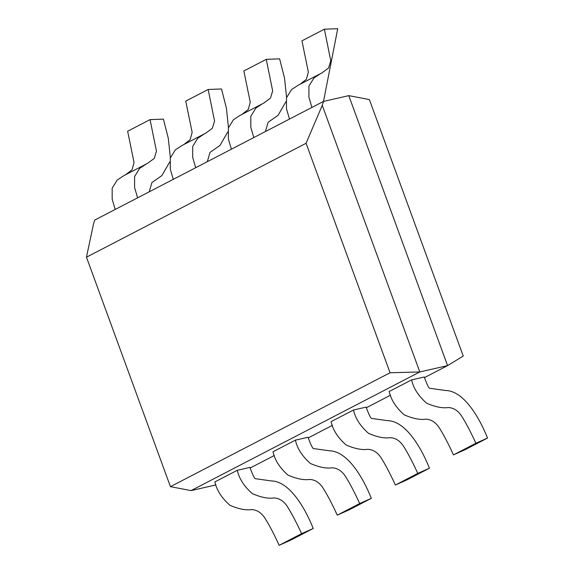 <?xml version="1.0" encoding="UTF-8"?>
<svg xmlns="http://www.w3.org/2000/svg" width="574" height="574" viewBox="0 0 574 574"><rect width="100%" height="100%" fill="white"/><g stroke="black" fill="none" stroke-linecap="round" stroke-linejoin="round"><path stroke-width="0.86" d="M86.466 257.188L170.442 486.666L390.055 372.763L306.071 143.285L86.466 257.188L93.49 224.004L94.782 220.05L323.535 101.404L322.251 105.358L419.809 371.952L447.577 365.624L348.777 95.643L369.383 99.582L463.24 356.059L447.577 365.624L424.459 377.606M323.535 101.404L348.777 95.643M390.055 372.763L419.809 371.952L191.056 490.605L215.982 484.915M250.142 468.018L274.35 455.469M308.252 437.883L332.454 425.327M366.356 407.748L390.557 395.192M306.071 143.285L322.251 105.358M191.056 490.605L170.442 486.666M300.008 84.285L306.358 79.348L308.36 72.094L301.953 40.833L324.375 29.202L337.727 28.7L323.499 101.426M289.497 119.062L286.491 108.787L286.491 97.781L291.535 89.601L298.1 85.275L321.806 72.984L328.55 68.019L330.775 60.815L324.375 29.202M311.912 107.431L308.912 97.164L308.905 86.15L313.956 77.971L320.522 73.644M241.905 114.42L248.255 109.483L250.257 102.237L243.85 70.968L266.264 59.337L279.624 58.835L284.517 78.107L286.577 97.48M231.394 149.197L228.387 138.93L228.387 127.916L233.431 119.736L239.997 115.41L263.703 103.119L270.44 98.154L272.672 90.957L266.264 59.337M253.808 137.573L250.809 127.299L250.802 116.285L255.853 108.106L262.411 103.779M265.396 131.561L268.137 122.248L278.081 115.317L285.895 101.77M183.802 144.555L190.152 139.618L192.154 132.372L185.746 101.103L208.161 89.479L221.521 88.97L226.414 108.249L228.466 127.615M173.283 179.332L170.284 169.065L170.284 158.051L175.328 149.871L181.893 145.545L205.592 133.254L212.337 128.289L214.568 121.092L208.161 89.479M195.705 167.708L192.706 157.434L192.699 146.427L197.75 138.248L204.308 133.914M207.293 161.696L210.034 152.383L219.978 145.452L227.792 131.905M125.699 174.69L132.049 169.761L134.051 162.507L127.643 131.238L150.058 119.614L163.411 119.112L168.311 138.384L170.363 157.75M115.18 209.467L112.181 199.2L112.174 188.186L117.225 180.006L123.79 175.68L147.489 163.389L154.234 158.424L156.465 151.227L150.058 119.614M137.602 197.843L134.596 187.569L134.596 176.562L139.64 168.383L146.205 164.056M149.183 191.838L151.931 182.518L161.868 175.587L169.689 162.047M453.474 454.888C448.201 443.365 443.343 434.145 438.902 427.228C435.322 422.034 430.945 419.35 425.779 419.164C420.118 420.039 412.936 418.604 404.24 414.873C396.024 407.619 391.002 399.827 389.194 391.504L411.615 379.873L424.229 376.996C427.042 384.602 428.886 388.376 429.775 388.297L445.654 390.514C463.742 390.786 479.355 417.47 487.534 438.062L465.112 449.693L453.474 454.888L475.896 443.264L487.534 438.062M411.615 379.873C413.424 388.196 418.439 395.988 426.661 403.242C435.357 406.973 442.532 408.408 448.201 407.54C453.36 407.719 457.736 410.41 461.324 415.598C465.758 422.521 470.615 431.741 475.896 443.264M395.371 485.03C390.09 473.507 385.233 464.28 380.799 457.363C377.211 452.169 372.842 449.485 367.676 449.306C362.015 450.174 354.832 448.739 346.136 445.008C337.914 437.754 332.898 429.962 331.09 421.639L353.512 410.008L366.126 407.131C368.931 414.744 370.782 418.511 371.672 418.439L387.55 420.649C405.639 420.921 421.251 447.605 429.431 468.197L407.009 479.828L395.371 485.03L417.793 473.399L429.431 468.197M353.512 410.008C355.32 418.338 360.336 426.123 368.558 433.377C377.254 437.115 384.429 438.543 390.098 437.675C395.256 437.854 399.633 440.545 403.221 445.74C407.655 452.656 412.512 461.876 417.793 473.399M337.268 515.165C331.987 503.642 327.13 494.422 322.696 487.498C319.108 482.311 314.739 479.62 309.573 479.441C303.911 480.309 296.729 478.874 288.033 475.143C279.811 467.889 274.795 460.097 272.987 451.774L295.402 440.143L308.023 437.266C310.828 444.879 312.679 448.646 313.569 448.574L329.447 450.784C347.535 451.056 363.148 477.74 371.328 498.34L348.906 509.963L337.268 515.165L359.69 503.534L371.328 498.34M295.402 440.143C297.217 448.473 302.233 456.258 310.455 463.512C319.144 467.25 326.326 468.678 331.994 467.81C337.153 467.997 341.53 470.68 345.118 475.875C349.552 482.791 354.409 492.011 359.69 503.534M279.165 545.3C273.884 533.777 269.027 524.557 264.592 517.64C261.005 512.446 256.628 509.755 251.469 509.576C245.801 510.444 238.626 509.016 229.93 505.278C221.708 498.024 216.692 490.239 214.884 481.909L237.299 470.285L249.92 467.401C252.725 475.014 254.576 478.781 255.466 478.709L271.344 480.926C289.432 481.199 305.045 507.882 313.217 528.475L290.803 540.098L279.165 545.3L301.58 533.669L313.217 528.475M237.299 470.285C239.107 478.608 244.129 486.4 252.345 493.654C261.041 497.385 268.223 498.82 273.884 497.945C279.05 498.132 283.427 500.815 287.007 506.01C291.441 512.926 296.306 522.146 301.58 533.669M299.384 84.608L319.862 73.989M241.281 114.743L261.758 104.124M183.178 144.885L203.655 134.259M125.075 175.02L145.545 164.401"/></g></svg>
